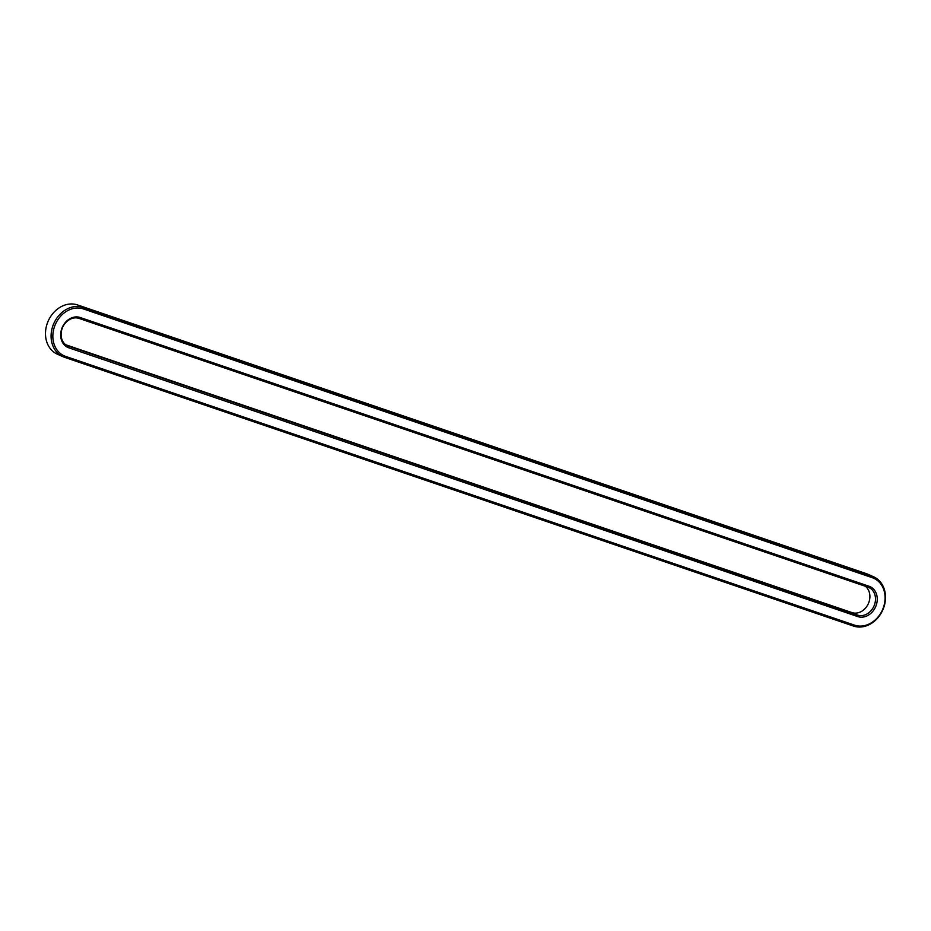 <?xml version="1.0" encoding="UTF-8"?>
<svg xmlns="http://www.w3.org/2000/svg" width="931" height="931" viewBox="0 0 931 931"><rect width="100%" height="100%" fill="white"/><g stroke="black" fill="none" stroke-linecap="round" stroke-linejoin="round"><path stroke-width="1.4" d="M64.518 357.306A26.638 21.902 -66 0 1 62.982 356.701A26.638 21.902 -66 0 1 53.439 324.372A26.638 21.902 -66 0 1 83.162 307.439L872.079 576.196A26.638 21.902 -66 0 1 873.604 576.789A26.638 21.902 -66 0 1 883.158 609.13A26.638 21.902 -66 0 1 853.436 626.051L64.518 357.306L65.624 356.398A25.358 20.854 -66 0 1 54.743 325.931A25.358 20.854 -66 0 1 83.383 308.929L872.3 577.686A25.358 20.854 -66 0 1 883.182 608.152A25.358 20.854 -66 0 1 854.553 625.155L65.624 356.398M62.982 356.701L57.396 354.211A26.638 21.902 -66 0 1 47.842 321.87A26.638 21.902 -66 0 1 77.564 304.949L866.482 573.694A26.638 21.902 -66 0 1 868.018 574.299L873.604 576.789M68.836 347.822L68.836 347.822A16.199 13.313 -66 0 1 61.877 328.364A16.199 13.313 -66 0 1 80.171 317.506L869.088 586.262A16.199 13.313 -66 0 1 876.048 605.72A16.199 13.313 -66 0 1 857.754 616.578L68.836 347.822L68.615 346.332A14.919 12.266 -66 0 1 67.765 345.995A14.919 12.266 -66 0 1 62.412 327.887A14.919 12.266 -66 0 1 79.054 318.414L867.971 587.158A14.919 12.266 -66 0 1 868.832 587.496A14.919 12.266 -66 0 1 874.174 605.604A14.919 12.266 -66 0 1 857.532 615.088L66.939 345.587M857.754 616.578L857.532 615.088L851.946 612.586L65.659 344.738M869.088 586.262L867.971 587.158M865.341 586.262A14.919 12.266 -66 0 1 867.96 604.463A14.919 12.266 -66 0 1 851.946 612.586M83.383 308.929L83.162 307.439L77.564 304.949M872.3 577.686L872.079 576.196L866.482 573.694M853.436 626.051L854.553 625.155M80.171 317.506L79.054 318.414"/></g></svg>
